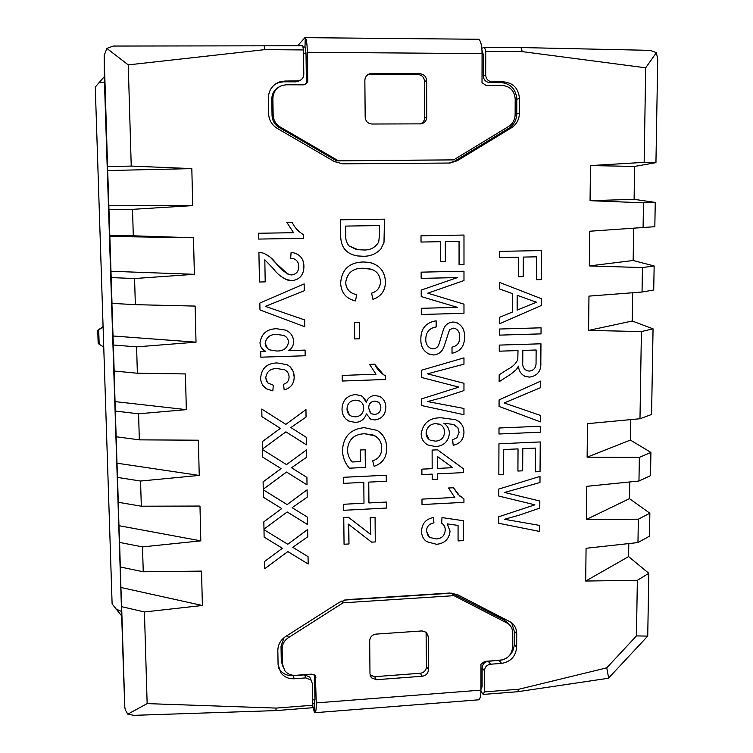 <?xml version="1.0" encoding="UTF-8"?>
<svg xmlns="http://www.w3.org/2000/svg" width="753" height="753" viewBox="0 0 753 753"><rect width="100%" height="100%" fill="white"/><g stroke="black" fill="none" stroke-linecap="round" stroke-linejoin="round"><path stroke-width="1.13" d="M363.115 256.255L357.44 255.926C346.38 254.043 340.798 247.389 340.685 235.934L340.507 219.81L384.472 219.17L384.002 242.381L380.933 248.932C376.095 253.987 370.156 256.425 363.115 256.255L357.43 255.926M512.388 293.576L499.474 288.945L499.493 282.413L541.285 298.649L541.238 305.53L499.352 323.856L499.371 317.371L512.304 312.081L512.388 293.576M540.4 421.868L499.07 406.422L499.098 399.89L540.692 381.122L540.645 387.635L504.162 402.959L540.447 415.402L540.4 421.868L499.07 406.413M440.373 241.704L421.031 242.052L421.012 235.783L463.989 235.058L463.989 264.472L459.066 264.567L459.057 241.384L445.324 241.619L445.352 261.46L440.411 261.564L440.373 241.704L421.031 242.042M534.856 504.802L498.768 496.058L498.797 489.045L540.014 476.423L539.967 482.522L504.557 492.453L539.835 501.027L539.779 508.096L519.241 515.156L504.454 519.288L539.656 525.415L539.619 531.458L498.674 523.269L498.702 516.784L534.875 504.811L498.768 496.048M518.026 448.892L503.701 449.541L503.606 474.437L498.844 474.672L498.947 443.79L540.259 441.945L540.042 471.585L535.317 471.82L535.477 448.101L522.798 448.675L522.676 470.813L517.923 471.049L518.036 448.892L503.71 449.55L503.616 474.437L498.844 474.663M540.353 426.245L540.315 432.203L498.985 434.001L499.004 428.015L540.372 426.245L540.325 432.203L498.985 433.992M282.394 548.259L264.124 537.105L263.992 529.698L287.787 544.259L307.657 529.51L307.77 536.785L292.776 547.318L308.052 556.655L308.156 563.997L287.834 551.591L264.708 568.76L264.567 561.484L282.394 548.259L264.124 537.096M281.735 508.586L263.39 497.253L263.258 489.789L287.147 504.585L307.092 489.836L307.196 497.159L292.155 507.691L307.488 517.179L307.591 524.568L287.194 511.965L263.974 529.143L263.842 521.81L281.735 508.586L263.39 497.244M281.057 468.611L262.656 457.099L262.524 449.579L286.498 464.62L306.527 449.87L306.631 457.25L291.524 467.773L306.913 477.411L307.026 484.857L286.554 472.056L263.249 489.234L263.108 481.845L281.067 468.62L262.656 457.09M280.389 428.353L261.922 416.654L261.78 409.077L285.848 424.363L305.953 409.613L306.057 417.04L290.893 427.563L306.349 437.361L306.452 444.854L285.905 431.846L262.515 449.023L262.373 441.578L280.398 428.353L261.922 416.644M277.32 368.594C270.591 368.377 266.741 371.398 265.771 377.648L266.421 380.839L267.974 383.051L273.311 385.188L272.84 390.863L266.76 388.953C262.788 386.43 260.745 382.788 260.642 378.025C261.517 368.264 266.995 363.228 277.076 362.927L287.053 364.716C291.703 367.351 294.075 371.398 294.178 376.848C294.15 383.729 290.818 388.077 284.182 389.885L283.523 384.256C287.109 383.164 288.964 380.764 289.077 377.065C289.001 373.799 287.542 371.38 284.709 369.808L277.311 368.594C270.591 368.368 266.741 371.389 265.762 377.648L267.447 382.496M305.181 355.764L260.83 357.186L260.726 351.482L265.649 351.331C262.072 349.571 260.18 346.7 259.992 342.728C261.451 333.617 266.986 328.939 276.596 328.722L285.406 330.078C290.592 332.205 293.331 336.073 293.632 341.683C293.557 345.467 291.938 348.441 288.766 350.606L305.097 350.089L305.181 355.764L260.83 357.186M292.089 222.257C294.639 227.594 298.423 231.708 303.44 234.597L303.506 238.325L258.665 239.078L258.561 233.251L293.566 232.696L286.799 222.333L292.098 222.257C294.649 227.594 298.433 231.708 303.45 234.597L303.506 238.325L258.665 239.078M348.997 543.967L344.055 544.25L343.754 517.49L348.432 517.236L370.843 534.621L370.156 517.716L375.079 517.452L375.276 541.925L371.568 542.141L348.244 524.079L348.997 543.967L344.055 544.24M363.803 482.372L343.387 483.37L343.321 477.308L386.261 475.237L386.298 481.271L368.754 482.127L368.932 502.957L386.449 502.053L386.487 508.059L343.679 510.308L343.613 504.265L363.991 503.22L363.803 482.372L343.387 483.36M352.14 461.975L360.301 461.598L360.198 449.993L365.167 449.776L365.318 467.434L349.392 468.187C345.053 463.199 342.747 457.363 342.474 450.661C343.152 436.759 350.399 429.088 364.207 427.648L377.112 430.387C383.578 434.396 386.741 440.336 386.618 448.214C386.797 457.325 382.637 463.359 374.128 466.314L372.688 460.836C378.693 458.841 381.686 454.661 381.677 448.317C381.78 442.773 379.531 438.604 374.928 435.818L364.49 433.747C353.995 434.199 348.319 439.592 347.462 449.927C347.632 454.53 349.194 458.549 352.14 461.975L352.14 461.975C349.185 458.539 347.622 454.52 347.453 449.918L347.462 449.927C348.31 439.583 353.985 434.189 364.48 433.737L373.093 434.989M518.488 257.178L499.578 257.554L499.597 251.37L541.623 250.57L541.416 279.589L536.607 279.702L536.757 256.82L523.335 257.084L523.222 276.662L518.384 276.765L518.488 257.178L499.578 257.554M191.817 168.616L107.698 170.545L104.159 55.515L106.87 48.408L128.245 64.89L131.238 166.074L191.817 168.616L192.712 205.607L132.519 209.343L133.3 235.802L193.493 237.779L194.368 274.308L134.571 278.525L135.342 304.664L195.14 306.085L196.015 342.173L136.594 346.86L137.366 373.234L185.436 373.94L186.33 409.641L138.571 413.802L139.343 439.856L198.387 440.204L199.234 475.425L116.979 463.189L117.534 477.411L140.557 481.035L199.234 475.425M140.557 481.035L141.31 506.214L199.978 506.054L200.816 540.852L118.955 525.688L119.595 542.433L142.505 546.894L200.816 540.852M142.505 546.894L143.249 571.781L201.55 571.113L202.378 605.487L120.913 587.481L121.638 606.673L144.435 611.963L202.378 605.487M144.435 611.963L147.146 703.613L276.238 708.084L312.655 705.26L312.071 707.773L275.777 710.606L133.902 715.341L127.803 714.155L125.309 709.9L124.819 707.283L121.638 606.673M484.395 691.903L518.883 689.23L606.739 667.855L636.445 635.918L647.731 636.106L608.415 678.255L517.603 691.734L483.228 694.417L484.395 691.903L484.443 670.772C484.819 667.045 486.871 664.861 490.58 664.212L501.573 663.393C510.694 661.812 515.72 656.428 516.671 647.241L516.737 633.791C516.652 629.019 514.798 625.216 511.155 622.383L457.391 594.597L449.71 593.035L347.397 599.604L339.518 602.202L285.613 636.539C280.54 640.012 277.951 644.69 277.838 650.583L278.073 664.438L280.85 672.768C284.173 677.022 288.644 679.018 294.272 678.754L305.85 677.898L311.13 680.157L312.354 683.668L312.655 705.26M636.445 635.918L637.349 580.337L585.702 581.034L586.069 548.278L637.97 542.574L638.346 519.203L586.408 519.457L586.785 486.325L638.968 481.016L639.353 457.372L587.124 457.165L587.5 423.657L639.984 418.743L641.405 331.565L588.573 330.416L632.228 321.023L653.058 328.835L651.571 414.479L639.984 418.743M633.659 228.215L633.16 260.51L654.15 265.969L653.726 289.999L642.045 292.032L588.968 296.117L588.573 330.416M642.045 292.032L642.441 267.569L589.317 265.931L633.16 260.51M644.154 162.356L645.697 67.808L656.381 52.644L657.727 59.28L655.938 162.657L644.154 162.356L590.465 165.575L634.61 166.432L634.101 199.338L655.251 202.388L654.828 226.7L589.712 231.227L589.317 265.931M643.09 227.575L643.495 202.821L590.06 200.684L634.101 199.338M590.465 165.575L590.06 200.684M481.816 48.286L484.518 47.251L520.954 47.552L522.271 51.628L645.697 67.808M522.271 51.628L485.741 51.345L484.518 47.251M106.87 48.408L113.242 46.055L302.734 45.754L303.45 49.943L303.798 74.161C303.647 77.474 302.075 79.696 299.054 80.825L284.86 81.06L279.843 81.832C272.482 84.684 268.642 90.153 268.322 98.238L268.586 113.562C268.925 120.038 271.805 124.979 277.236 128.387L334.492 161.622L342.747 163.825L450.002 163.034L457.193 160.784L511.447 127.803C516.502 124.471 519.156 119.68 519.391 113.421L519.466 98.596C518.572 88.496 513.32 82.915 503.719 81.861L492.133 81.823C488.217 81.399 486.071 79.121 485.685 74.989L485.741 51.345M303.45 49.943L264.736 49.642L264.124 45.434M128.245 64.89L264.736 49.642M342.013 409.058C342.399 400.492 346.794 395.664 355.209 394.572L360.847 395.579L362.504 396.577L364.716 398.892L366.287 402.422C367.662 398.177 370.504 395.871 374.834 395.513L379.578 396.398C383.757 398.714 385.828 402.337 385.781 407.269C385.583 414.574 381.95 418.819 374.89 419.995L370.664 419.139L366.382 413.905C364.574 419.233 360.885 422.085 355.341 422.461L348.658 421.021C344.243 418.339 342.022 414.348 342.013 409.058M385.564 375.898L385.592 379.493L342.267 381.027L342.201 375.418L376.02 374.232L369.563 364.367L374.683 364.198C377.112 369.299 380.736 373.196 385.564 375.898M359.548 322.397L359.708 338.784L354.682 338.935L354.522 322.538L359.558 322.397L359.708 338.784L354.682 338.935M371.276 269.301L363.332 268.256C353.091 267.955 347.218 272.68 345.693 282.431C346.126 288.87 349.439 292.861 355.642 294.404L356.8 294.649L355.416 300.936L354.748 300.776C345.834 298.367 341.128 292.484 340.629 283.137C341.711 269.433 349.251 262.373 363.257 261.978L368.518 262.308C379.173 264.416 384.821 270.986 385.47 281.989C385.282 290.733 381.112 296.522 372.951 299.365L371.587 293.152C377.253 291.458 380.209 287.674 380.444 281.801C379.945 274.186 375.916 269.8 368.377 268.633L363.341 268.266C353.082 267.955 347.208 272.671 345.693 282.431L345.693 282.431C345.862 287.74 348.328 291.458 353.091 293.566M273.292 268.614L264.811 259.804L265.207 281.876L259.456 282.008L258.91 252.462L262.929 252.989C268.228 255.088 272.548 258.477 275.909 263.164C279.598 268.303 284.192 272.162 289.707 274.741L291.684 274.949C296.334 274.233 298.696 271.447 298.772 266.6C298.725 262.251 296.663 259.512 292.588 258.373L290.639 258.232L291.119 252.443L292.955 252.66C300.174 254.363 303.826 259.013 303.911 266.628C303.817 274.892 299.788 279.589 291.825 280.709L288.295 280.323C282.243 277.961 277.236 274.064 273.292 268.614M304.767 326.736L259.964 309.935L259.841 303.073L304.156 283.919L304.25 290.762L265.357 306.367L304.673 319.94L304.767 326.736L259.964 309.935M518.008 350.578L499.258 351.18L499.277 345.1L540.965 343.792L540.823 362.381C541.341 370.947 537.586 375.86 529.566 377.102L525.801 376.632C521.349 374.778 518.902 371.276 518.459 366.146L516.398 369.544L510.703 374.26L499.154 381.715L499.183 374.778L508.021 369.121C512.369 367.031 515.617 363.915 517.772 359.774L518.008 350.578L499.258 351.18M541.059 327.809L541.021 333.871L499.314 335.132L499.333 329.033L541.078 327.809L541.03 333.88L499.314 335.132M432.184 474.117L421.896 474.616L421.878 469.147L432.166 468.658L432.118 450.068L437.531 449.823L463.415 468.799L463.415 472.602L437.587 473.853L437.597 479.303L432.194 479.567L432.184 474.117L421.896 474.606M463.942 498.891L463.942 502.364L422 504.557L421.981 499.126L454.727 497.441L448.543 488L453.494 487.746L458.003 494.373L463.942 498.891M458.059 525.415L447.244 523.872L450.04 531.204C449.07 539.139 444.571 543.497 436.524 544.297L426.697 541.642C423.271 539.129 421.558 535.665 421.567 531.26C421.915 523.617 425.859 519.033 433.38 517.509L433.935 522.883C429.266 523.721 426.763 526.432 426.414 531.025L429.521 537.388L436.203 538.941C441.86 538.555 444.872 535.571 445.221 529.999C445.249 527.044 444.072 524.766 441.691 523.166L441.983 517.584L463.406 520.728L463.406 540.616L458.078 540.918L458.069 525.425L447.254 523.881L450.049 531.223C449.089 539.148 444.581 543.506 436.533 544.306L426.706 541.661L424.683 539.901M458.135 421.002L459.17 421.755C462.417 424.523 464.008 428.109 463.961 432.504C463.641 439.564 460.055 443.828 453.193 445.296L452.647 439.846L456.958 437.681L459.114 432.354L457.862 427.742L453.475 424.466L443.828 423.224C447.433 425.577 449.287 428.965 449.4 433.389C448.421 441.484 443.865 445.889 435.733 446.623L427.836 444.957C423.506 442.566 421.294 438.82 421.2 433.719C423.12 422.734 429.897 417.435 441.54 417.821L455.763 419.741L459.179 421.765C462.408 424.513 463.999 428.099 463.942 432.495L463.961 432.504C463.632 439.554 460.045 443.809 453.184 445.277M453.334 385.677L421.529 377.46L421.511 370.222L463.97 357.873L463.97 364.17L427.488 373.827L463.97 383.286L463.961 390.591L442.802 397.537L427.572 401.547L463.961 408.465L463.961 414.705L421.642 405.566L421.614 398.874L458.869 387.108L421.529 377.46M433.568 354.983L429.812 354.456C423.723 351.651 420.729 346.681 420.842 339.565C420.739 328.703 425.84 322.453 436.147 320.816L436.156 326.971C429.426 328.063 425.972 332.12 425.784 339.142C425.614 343.65 427.431 346.804 431.253 348.592L433.267 348.855C436.138 348.545 438.058 346.935 439.008 344.036L443.696 328.722C445.55 324.628 448.609 322.397 452.892 322.02L455.612 322.293C461.815 324.788 464.78 329.616 464.516 336.789C464.695 345.975 460.525 351.472 452.026 353.27L452.016 347.152C457.25 346.069 459.791 342.747 459.631 337.175C459.97 332.977 458.389 330.03 454.906 328.336L453.287 328.157L449.532 329.823L443.846 347.114C441.936 351.905 438.51 354.531 433.568 354.983L428.184 353.788M457.429 277.575L421.172 278.384L421.143 272.153L463.989 271.231L463.98 280.549L427.732 293.199L463.98 304.146L463.98 313.323L421.304 314.49L421.275 308.297L457.438 307.346L421.238 296.569L421.209 290.084L457.429 277.575L421.172 278.384M314.698 703.443L312.636 703.603M520.954 47.552L650.159 50.357L656.381 52.644M121.412 615.577L112.112 603.897L95.273 87.056L104.328 76.637M104.159 55.515L104.347 78.425L123.407 669.022M137.366 373.234L114.164 371.031L113.336 345.015L136.594 346.86M124.819 707.283L123.388 669.003M120.913 587.481L119.595 542.433M118.955 525.688L117.534 477.411M116.979 463.189L115.04 401.603L186.33 409.641M114.164 371.031L115.04 401.603M135.342 304.664L112.018 303.374L111.849 301.567L113.336 345.015M112.018 303.374L107.698 170.545M134.571 278.525L111.199 277.593M133.3 235.802L109.863 235.444M132.519 209.343L109.034 209.343M115.435 411.072L138.571 413.802M116.244 436.778L139.343 439.856M118.325 502.279L141.31 506.214M120.376 566.99L143.249 571.781M131.238 166.074L107.688 166.667M638.968 481.016L650.517 475.67L650.912 452.44L639.353 457.372M638.346 519.203L649.858 513.207L649.462 536.174L637.97 542.574M653.058 328.835L641.405 331.565M654.15 265.969L642.441 267.569M655.251 202.388L643.495 202.821M637.349 580.337L648.822 573.297L647.731 636.106M480.922 691.339L483.228 694.417M276.238 708.084L275.777 710.606M517.603 691.734L518.883 689.23M302.941 46.968L305.125 46.987L306 53.218L303.497 53.209M634.61 166.432L655.938 162.657M632.661 292.757L632.228 321.023M587.124 457.165L630.393 440.072L630.703 419.609M630.393 440.072L650.912 452.44M586.408 519.457L629.489 498.646L629.743 481.948M629.489 498.646L649.858 513.207M585.702 581.034L628.595 556.589L628.793 543.581M628.595 556.589L648.822 573.297M508.2 656.823C512.031 653.491 514.017 649.368 514.167 644.464L514.233 631.089L511.626 622.75M480.941 686.924L482.089 686.84L482.127 667.845C482.504 664.137 484.537 661.962 488.226 661.322L502.646 659.854M482.089 686.84L480.941 689.353M278.488 667.666L279.749 669.746C283.053 673.973 287.495 675.959 293.086 675.705L304.598 674.857L309.841 677.098L311.027 680.025M314.594 674.829L314.942 699.716L312.58 699.895M344.469 600.066L451.809 593.166L453.965 595.661L343.057 602.833L288.437 637.64C284.333 640.455 282.234 644.248 282.14 649.02L281.029 646.14L281.274 660.739L282.676 666.132M281.029 646.14L284.116 637.603M451.809 593.166L504.171 620.011L508.313 623.719M481.958 50.075L483.275 54.517L482.061 54.508M449.268 163.062L454.934 160.982L508.849 128.208C513.875 124.904 516.511 120.141 516.746 113.919L516.812 99.189C515.927 89.155 510.703 83.611 501.159 82.566L489.638 82.529C485.751 82.105 483.624 79.846 483.238 75.742L483.275 54.517M299.732 80.571L295.844 81.842L283.683 81.795L278.685 82.566L275.523 83.969M305.276 37.735L304.984 46.987L305.276 37.735C306.452 39.165 307.139 44.022 307.337 52.305L307.751 82.011L304.852 84.675L303.619 84.844L286.281 84.788L282.366 85.371C276.313 87.64 273.151 92.092 272.878 98.709L273.151 114.955C273.424 120.198 275.758 124.198 280.154 126.965L338.163 160.671L336.647 160.869L453.635 159.89L508.68 126.429C512.784 123.737 514.93 119.849 515.127 114.767L515.203 99.038C514.468 90.84 510.214 86.322 502.42 85.475L485.977 85.418L482.014 82.632L482.061 53.595C481.92 45.5 480.809 40.756 478.729 39.354L478.155 39.269M336.647 160.869L279.005 127.389C274.638 124.64 272.313 120.668 272.049 115.454L271.777 99.321C271.889 93.852 274.252 89.767 278.845 87.056M305.012 84.628L306.415 82.736L306 53.218M608.688 678.105L606.739 667.855M147.146 703.613L127.803 714.155M196.015 342.173L112.941 335.989M192.712 205.607L108.808 205.785M194.368 274.308L110.889 271.268M193.493 237.779L109.787 236.442M97.739 330.539L98.699 329.955L99.18 344.243L98.163 343.509L97.749 330.313L103.076 326.557M103.086 326.868L98.699 329.955M99.18 344.243L103.745 347.058M312.551 705.73L314.227 711.67L314.105 703.49L314.942 699.716M453.965 595.661L508.181 623.625C511.118 625.922 512.614 629 512.68 632.849L512.614 647.128C511.842 654.583 507.767 658.95 500.369 660.23L484.753 661.379L480.979 664.165L480.941 690.143L316.251 702.907C316.298 708.592 315.931 711.849 315.178 712.686L314.641 712.545L314.255 703.857M478.099 699.857L478.729 699.81C480.122 698.944 480.856 695.725 480.941 690.143M343.057 602.833L341.956 600.913M282.14 649.02L282.384 663.713L284.681 670.537C287.373 673.935 290.978 675.526 295.505 675.328L311.911 674.114L315.403 675.582L316.251 702.907M428.485 669.633C428.118 673.389 426.047 675.601 422.282 676.25L376.34 679.705L371.464 677.822L369.977 673.973L369.695 640.794C370.043 636.991 372.142 634.76 375.973 634.12L422.113 630.929L426.452 632.369L428.382 636.699L428.485 669.633L426.49 666.687L426.076 632.059M376.34 679.705L374.665 676.674L420.325 673.267C424.08 672.617 426.132 670.424 426.49 666.687M374.665 676.674L370.099 675.093M314.227 711.67L314.641 712.545M304.852 37.744L297.717 45.717M307.751 82.011L306.415 82.736M338.163 160.671L453.635 159.89M369.751 73.775L420.033 73.775C424.014 74.218 426.217 76.514 426.622 80.665L426.744 117.101C426.471 120.819 424.588 123.068 421.087 123.859L371.869 124.019C367.85 123.614 365.61 121.327 365.177 117.167L364.857 80.439C365.036 77.06 366.664 74.839 369.751 73.775L367.982 74.556M420.033 73.775L417.981 74.547L368.019 74.547M417.981 74.547C421.944 74.98 424.137 77.258 424.541 81.39L424.664 117.59C424.523 120.593 423.13 122.701 420.485 123.916M541.614 250.57L541.416 279.589L536.607 279.702M536.748 256.811L523.316 257.084L523.222 276.662M523.213 276.652L518.384 276.765M365.158 449.776L365.318 467.434L349.383 468.178M380.397 432.627C384.651 436.834 386.722 442.03 386.609 448.204L386.618 448.214C386.788 457.316 382.628 463.349 374.128 466.305M377.582 437.681L373.083 434.98M386.251 475.237L386.298 481.271L368.744 482.118L368.932 502.957M386.44 502.053L386.487 508.059L343.679 510.289M375.069 517.452L375.276 541.925L371.568 542.141M371.558 542.132L348.244 524.079M348.234 524.069L348.855 530.357M348.846 530.347L348.987 543.958M362.739 396.765L366.287 402.422M381.394 397.48C384.388 399.984 385.847 403.241 385.771 407.26L385.781 407.269C385.574 414.574 381.94 418.809 374.881 419.986L370.655 419.129L369.139 418.103M366.372 413.905L366.382 413.905C364.565 419.223 360.885 422.075 355.331 422.452L355.341 422.461M355.331 422.452L348.648 421.012L345.975 419.054M361.045 401.933L359.463 400.916L355.36 400.144C350.079 400.634 347.302 403.552 347.02 408.898L349.392 414.894M378.533 402.243L374.843 401.076C370.777 401.575 368.716 403.9 368.659 408.051L370.73 413.152M380.82 407.533L380.453 404.963L379.136 402.77L377.469 401.584L374.853 401.085C370.787 401.575 368.725 403.9 368.669 408.06L370.222 412.682L371.803 413.858L374.702 414.442C378.665 413.886 380.707 411.59 380.82 407.533M363.68 408.079C363.69 404.813 362.287 402.431 359.473 400.925L355.369 400.154C350.089 400.643 347.312 403.561 347.029 408.898C347.001 412.079 348.319 414.442 350.983 416.004L355.36 416.889C360.631 416.324 363.407 413.388 363.68 408.079M385.555 375.888L385.592 379.493M385.583 379.484L342.267 381.027M374.674 364.198L383.625 374.825M356.79 294.649L355.416 300.936L351.011 299.496M371.135 262.853C380.303 265.781 385.075 272.162 385.461 281.989L385.47 281.989M385.461 281.989C385.272 290.724 381.103 296.513 372.951 299.355M264.811 259.804L265.207 281.876L259.456 281.999M264.237 253.46L269.847 256.848L275.909 263.164M275.899 263.164L287.787 274.073M293.849 258.712L290.639 258.232M295.261 253.224C301.087 255.644 303.967 260.114 303.901 266.618L303.911 266.628M303.901 266.618C303.817 274.892 299.788 279.579 291.825 280.7L291.825 280.709M291.825 280.7L285.18 279.203M304.146 283.928L304.25 290.762L265.357 306.367M304.664 319.931L304.758 326.727M265.64 351.322L262.571 349.147M288.87 331.96C291.938 334.454 293.529 337.692 293.632 341.683L293.632 341.683C293.548 345.467 291.929 348.441 288.757 350.597L288.766 350.606M305.097 350.089L305.172 355.755M285.735 336.591L283.627 335.377L276.699 334.436C270.233 334.276 266.383 337.175 265.15 343.152L267.437 348.338M288.531 342.21C288.305 338.944 286.667 336.666 283.627 335.377L276.699 334.436C270.242 334.276 266.393 337.184 265.15 343.152C265.367 346.258 266.873 348.507 269.678 349.891L276.549 350.992C283.241 351.265 287.241 348.338 288.531 342.21M273.301 385.188L272.84 390.863L266.75 388.943L263.418 386.082M290.093 366.777L293.115 371.398L294.178 376.848C294.15 383.719 290.818 388.068 284.182 389.875M286.742 371.267L284.709 369.798L277.311 368.594M305.944 409.613L306.057 417.04L290.893 427.563M306.339 437.352L306.452 444.854M306.443 444.844L285.895 431.836L262.505 449.014M306.518 449.88L306.631 457.25L291.524 467.773M306.913 477.411L307.026 484.857L286.545 472.046L263.249 489.215M307.092 489.845L307.196 497.159L292.155 507.691M307.478 517.179L307.591 524.568L287.194 511.955L263.974 529.133M307.657 529.519L307.77 536.785M307.761 536.776L292.776 547.318M308.043 556.655L308.156 563.997L287.834 551.572L264.708 568.75M540.24 441.945L540.042 471.585L535.317 471.811M535.458 448.091L522.798 448.675M522.789 448.675L522.676 470.813L517.923 471.039M539.995 476.423L539.967 482.522L504.557 492.453M539.816 501.027L539.779 508.096L519.241 515.156L504.454 519.288M539.647 525.415L539.619 531.458M539.6 531.449L498.674 523.26M463.98 235.058L463.989 264.472M463.97 264.463L459.066 264.567M459.048 241.374L445.315 241.619L445.352 261.46L440.411 261.555M540.682 381.122L540.645 387.635M540.635 387.626L504.162 402.959M540.438 415.392L540.39 421.859M540.946 343.792L540.814 362.372C541.322 370.947 537.567 375.851 529.547 377.102L524.813 376.265M518.45 366.137L516.398 369.544M516.379 369.544L510.685 374.26L499.154 381.696M522.742 361.911L522.751 361.92C522.243 366.203 523.749 369.168 527.251 370.805L529.481 371.078C533.971 370.363 536.155 367.586 536.051 362.767L536.136 349.994L522.798 350.418L522.742 361.911C522.271 365.798 523.533 368.669 526.507 370.532M536.136 349.994L522.817 350.427L522.751 361.92M499.493 282.413L541.285 298.649L541.238 305.53L499.352 323.846M536.437 302.207L534.931 301.849M517.207 295.298L517.132 310.114L536.456 302.217L517.217 295.308L517.142 310.114M463.406 468.79L463.415 472.602L437.587 473.853M437.578 473.844L437.597 479.303L432.194 479.557M452.722 467.679L437.54 456.572L437.568 468.404L452.722 467.679L437.549 456.572L437.568 468.404M463.933 498.881L463.942 502.364L422 504.548M453.485 487.746L459.998 496.312M433.37 517.509L433.935 522.883C429.257 523.712 426.753 526.422 426.405 531.016L426.414 531.025M426.405 531.016L428.353 536.4M442.924 524.135L441.456 523.006M463.396 520.728L463.406 540.616M463.396 540.598L458.078 540.908M384.463 219.17L384.002 242.381L380.933 248.932C376.086 253.987 370.147 256.425 363.106 256.255M348.987 245.902L358.004 249.685L363.153 249.949C370.015 250.382 375.192 247.756 378.693 242.052L379.54 234.644L379.474 225.571L345.665 226.088L345.759 235.35C345.467 239.379 346.549 242.89 348.987 245.902L355.943 249.318M379.474 225.571L345.674 226.088L345.768 235.36C345.476 239.379 346.559 242.899 348.997 245.902M455.527 425.586L453.466 424.457L443.828 423.224M444.11 423.421C447.536 425.784 449.296 429.106 449.39 433.38L449.4 433.389C448.411 441.474 443.856 445.889 435.723 446.614L435.733 446.623M435.723 446.614L427.826 444.957L425.605 443.517M440.985 424.918L435.771 423.553C429.935 424.127 426.697 427.299 426.085 433.079L429.041 439.404M444.534 432.081C444.458 428.476 442.877 425.859 439.761 424.231L435.78 423.562C429.944 424.127 426.716 427.309 426.094 433.088C426.142 436.373 427.582 438.764 430.405 440.251L435.545 441.145C441.154 440.721 444.148 437.7 444.534 432.081M463.961 357.882L463.97 364.17M463.961 364.17L427.488 373.827M463.952 383.286L463.961 390.591L442.802 397.537L427.572 401.547M463.952 408.465L463.961 414.705L421.642 405.556M458.859 387.098L453.325 385.668M436.138 320.816L436.156 326.971M436.147 326.971C429.417 328.054 425.963 332.111 425.774 339.132L425.784 339.142C425.614 343.142 427.111 346.164 430.274 348.206M456.798 322.661C462.201 325.531 464.77 330.238 464.507 336.779L464.516 336.789C464.686 345.966 460.525 351.463 452.026 353.261M455.414 328.506L453.287 328.157M453.278 328.148L449.522 329.823L443.846 347.114M443.837 347.105C441.926 351.905 438.5 354.531 433.559 354.974M463.97 271.231L463.98 280.549L427.732 293.199M463.97 304.146L463.98 313.323L421.304 314.481M457.429 307.346L421.238 296.569M104.469 82.077L98.85 82.821M121.271 611.37L115.821 608.913M514.233 631.089L516.737 633.791M514.167 644.464L516.671 647.241M499.164 660.522L501.573 663.393M488.226 661.322L490.58 664.212M482.127 667.845L484.443 670.772M304.598 674.857L305.85 677.898M293.086 675.705L294.272 678.754M483.238 75.742L485.685 74.989M489.638 82.529L492.133 81.823M501.159 82.566L503.719 81.861M516.812 99.189L519.466 98.596M516.746 113.919L519.391 113.421M508.849 128.208L511.447 127.803M454.934 160.982L457.193 160.784M283.683 81.795L284.86 81.06M295.844 81.842L297.106 81.108M506.618 622.656L504.171 620.011M288.437 637.64L287.495 635.344M282.384 663.713L281.274 660.739M315.902 677.342L314.933 675.093M428.382 636.699L426.386 633.951M422.282 676.25L420.325 673.267M307.732 80.948L306.396 81.672M272.878 98.709L271.777 99.321M273.151 114.955L272.049 115.454M280.154 126.965L279.005 127.389M371.464 73.549L369.723 74.321M426.622 80.665L424.541 81.39M426.744 117.101L424.664 117.59M307.337 52.305L482.061 53.595M309.841 677.098L311.13 680.157M279.749 669.746L280.85 672.768M278.685 82.566L279.843 81.832M297.774 81.55L299.054 80.825M508.181 623.625L505.724 620.98M371.464 677.822L370.184 675.479M478.729 699.81L315.178 712.686M305.125 37.659L478.4 39.269"/></g></svg>
